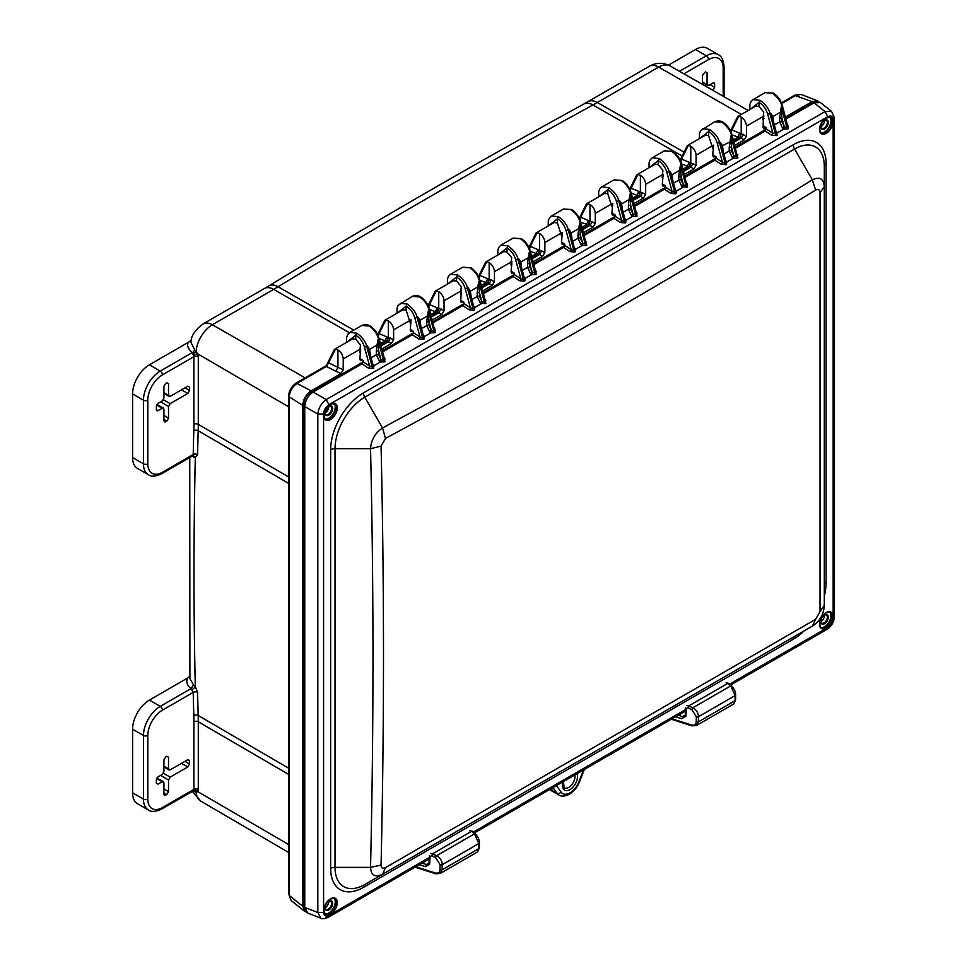 <?xml version="1.0" encoding="UTF-8"?>
<svg xmlns="http://www.w3.org/2000/svg" width="967" height="967" viewBox="0 0 967 967"><rect width="100%" height="100%" fill="white"/><g stroke="black" fill="none" stroke-linecap="round" stroke-linejoin="round"><path stroke-width="1.45" d="M328.853 901.208A5.343 3.082 120 0 0 325.069 907.759A5.343 3.082 120 0 0 328.853 909.935A5.343 3.082 120 0 0 332.636 903.383A5.343 3.082 120 0 0 328.853 901.208L328.853 901.208M325.081 907.445A4.63 2.671 120 0 0 326.024 909.294A4.63 2.671 120 0 0 328.345 909.065A4.63 2.671 120 0 0 331.379 904.979A4.63 2.671 120 0 0 330.666 901.268A4.63 2.671 120 0 0 328.587 901.365M328.744 901.292A4.63 2.671 -60 0 1 325.492 907.409A4.63 2.671 -60 0 1 325.093 907.614M824.549 615.024A5.343 3.082 120 0 0 820.765 621.563A5.343 3.082 120 0 0 824.549 623.751A5.343 3.082 120 0 0 828.32 617.2A5.343 3.082 120 0 0 824.549 615.024L824.549 615.024M820.971 621.346L820.778 621.237A4.63 2.671 120 0 0 821.72 623.111A4.63 2.671 120 0 0 824.041 622.881A4.63 2.671 120 0 0 827.063 618.795A4.63 2.671 120 0 0 826.362 615.085A4.63 2.671 120 0 0 824.283 615.181M824.44 615.109A4.63 2.671 -60 0 1 821.188 621.225A4.63 2.671 -60 0 1 820.79 621.43M824.549 120.246A5.343 3.082 120 0 0 820.765 126.798A5.343 3.082 120 0 0 824.549 128.974A5.343 3.082 120 0 0 828.32 122.434A5.343 3.082 120 0 0 824.549 120.246L824.549 120.246M820.778 126.496A4.63 2.671 120 0 0 821.72 128.333A4.63 2.671 120 0 0 824.041 128.103A4.63 2.671 120 0 0 827.063 124.018A4.63 2.671 120 0 0 826.362 120.307A4.63 2.671 120 0 0 824.283 120.416M824.44 120.343A4.63 2.671 -60 0 1 821.188 126.459A4.63 2.671 -60 0 1 820.79 126.653M328.853 406.43A5.343 3.082 120 0 0 325.069 412.982A5.343 3.082 120 0 0 328.853 415.169A5.343 3.082 120 0 0 332.636 408.618A5.343 3.082 120 0 0 328.853 406.43L328.853 406.43M325.081 412.679A4.63 2.671 120 0 0 326.024 414.517A4.63 2.671 120 0 0 328.345 414.287A4.63 2.671 120 0 0 331.379 410.213A4.63 2.671 120 0 0 330.666 406.491A4.63 2.671 120 0 0 328.587 406.599M328.744 406.527A4.63 2.671 -60 0 1 328.151 409.537L327.402 410.83A4.63 2.671 -60 0 1 325.492 412.643A4.63 2.671 -60 0 1 325.093 412.849M350.948 339.852L351.915 338.873L355.735 339.296L360.449 344.856L359.7 352.363M410.298 323.135L406.14 310.202L402.32 309.778L401.353 310.745M460.51 294.149L461.271 286.655L456.557 281.095L452.737 280.672L451.758 281.639M510.927 265.043L511.676 257.548L506.962 251.988L503.142 251.565L502.175 252.532M561.525 235.827L557.379 222.881L553.547 222.458L552.58 223.437M611.93 206.72L607.784 193.787L603.964 193.364L602.997 194.331M662.153 177.735L662.903 170.228L658.189 164.68L654.369 164.257L653.402 165.224M712.752 148.507L708.606 135.573L704.774 135.15L703.807 136.117M762.975 119.533L763.725 112.027L759.01 106.467L755.191 106.044L754.224 107.023M585.47 241.436L580.345 223.026C578.895 217.442 575.752 212.982 570.905 209.646L563.471 209.053M585.712 242.137L580.853 222.434C579.185 216.741 576.151 212.45 571.739 209.561L563.568 208.993L551.444 215.992L558.551 216.777L557.379 218.808C561.525 221.346 564.414 225.251 566.033 230.497L568.294 229.989C567.448 225.456 564.208 221.056 558.551 216.777M574.761 249.087L569.007 229.578L571.231 232.95L571.956 238.341M570.796 233.954A1.668 1.209 160 0 1 571.231 232.95L578.641 228.671L579.632 223.437L579.837 228.732L578.641 228.671L577.976 234.788A1.668 0.955 -0.4 0 1 580.309 234.763L579.837 228.732M635.875 212.329L630.75 193.92C629.299 188.335 626.157 183.875 621.31 180.539L613.876 179.947M601.825 186.909L608.956 187.671L607.784 189.713C611.93 192.252 614.819 196.144 616.438 201.402L618.699 200.882C617.865 196.361 614.613 191.95 608.956 187.671M636.117 213.03L635.633 214.879L632.962 213.876L630.75 209.174L630.726 205.657A1.668 0.955 -0.4 0 0 628.393 205.681L629.046 199.565L621.636 203.844A1.668 1.209 160 0 0 621.201 204.847L619.412 200.471L621.636 203.844L622.361 209.247M629.046 199.565L630.037 194.331L630.242 199.637L629.046 199.565M686.292 183.234L681.167 164.813C679.716 159.241 676.562 154.78 671.714 151.432L664.293 150.852M686.534 183.923L681.662 164.221C680.006 158.54 676.973 154.249 672.561 151.36L664.389 150.792L652.266 157.79L659.373 158.564L658.189 160.607C662.347 163.145 665.236 167.037 666.855 172.295L669.116 171.775C668.27 167.255 665.03 162.855 659.373 158.564M686.921 184.334L686.038 185.773L683.367 184.77L681.155 180.067L681.131 176.55A1.668 0.955 -0.4 0 0 678.798 176.574L679.463 170.458L672.053 174.737A1.668 1.209 160 0 0 671.606 175.752L669.817 171.364L672.053 174.737L672.778 180.14M679.463 170.458L680.454 165.224L680.647 170.53L679.463 170.458M736.697 154.128L736.455 156.678L733.772 155.663L731.56 150.961L731.548 147.455A1.668 0.955 -0.4 0 0 729.215 147.468L730.859 136.129L731.668 134.872L731.572 135.718C730.738 131.149 727.595 126.689 722.131 122.338L714.698 121.745M702.646 128.708L709.778 129.469L708.606 131.5C712.752 134.038 715.64 137.93 717.26 143.189L719.521 142.669C718.686 138.148 715.435 133.748 709.778 129.469M731.064 141.424L730.859 136.129L736.455 156.678A1.668 0.955 -120 0 0 737.458 158.141L733.361 158.201L732.249 157.428L733.772 155.663L731.548 147.455L731.064 141.424L722.458 145.63A1.668 1.209 160 0 0 722.023 146.646L720.234 142.258L722.458 145.63L723.183 151.033M383.826 357.85L378.701 339.441C377.251 333.857 374.108 329.396 369.261 326.06L361.827 325.468M372.766 364.136L374.181 365.562L372.839 364.861L372.766 366.65L367.363 345.993L369.152 350.368A1.668 1.209 160 0 1 369.587 349.365L367.363 345.993L366.65 346.404C365.816 341.871 362.565 337.471 356.908 333.192L349.788 332.418L347.782 334.34L346.573 337.41L346.609 342.354M370.313 354.756L370.313 354.684A1.668 0.955 179.7 0 1 370.313 354.684L369.587 349.365L376.997 345.086L378 339.852L378.194 345.146L376.997 345.086L376.344 351.202A1.668 0.955 -0.4 0 1 378.677 351.178L378.194 345.146M434.243 328.744L429.118 310.334C427.668 304.75 424.513 300.29 419.666 296.954L412.244 296.361M400.181 303.324L407.325 304.085C412.982 308.364 416.221 312.776 417.067 317.297L417.768 316.886L420.004 320.258L420.73 325.577A1.668 0.955 179.7 0 1 420.73 325.577L420.73 325.661M423.171 335.029L424.598 336.456L423.244 335.754L423.171 337.543L417.768 316.886L419.557 321.262A1.668 1.209 160 0 1 420.004 320.258L427.414 315.979L428.405 310.745L428.611 316.052L427.414 315.979L426.749 322.096A1.668 0.955 -0.4 0 1 429.082 322.071L428.611 316.052M484.648 299.649L479.523 281.228C478.073 275.655 474.93 271.195 470.083 267.847L462.649 267.267M470.905 267.762L462.758 267.206L450.622 274.205L457.729 274.979C463.386 279.27 466.638 283.669 467.472 288.19L468.185 287.779L470.409 291.152L471.134 296.555M473.588 305.923L475.002 307.361L473.661 306.66L473.576 308.437L468.185 287.779L469.974 292.167A1.668 1.209 160 0 1 470.409 291.152L477.819 286.873L478.81 281.639L479.016 286.945L477.819 286.873L477.166 292.989A1.668 0.955 -0.4 0 1 479.499 292.965L479.016 286.945M535.053 270.542L529.94 252.133C528.49 246.549 525.335 242.088 520.488 238.752L513.066 238.16M501.003 245.122L508.146 245.884L506.962 247.915C511.12 250.453 513.997 254.345 515.616 259.603L517.877 259.083C517.043 254.563 513.791 250.163 508.146 245.884M535.295 271.231L534.811 273.093L532.14 272.078L529.928 267.375L529.904 263.87A1.668 0.955 -0.4 0 0 527.571 263.882L528.224 257.778L520.814 262.045A1.668 1.209 160 0 0 520.379 263.06L518.59 258.673L520.814 262.045L521.539 267.363A1.668 0.955 179.7 0 1 521.539 267.363L521.539 267.448M528.224 257.778L529.227 252.544L529.42 257.838L528.224 257.778M765.102 92.639L772.536 93.231C778 97.582 781.155 102.043 781.989 106.612L781.276 107.023L779.62 118.373A1.668 0.955 -0.4 0 1 781.952 118.349L781.469 112.317L780.272 112.257L772.863 116.536L773.588 121.854A1.668 0.955 179.7 0 1 773.588 121.854L773.588 121.927M753.051 99.601L760.183 100.363C765.84 104.641 769.091 109.041 769.925 113.574L770.639 113.163L772.863 116.536A1.668 1.209 160 0 0 772.428 117.539L776.404 132.672M556.448 785.555L561.017 792.058A3.094 2.442 144.9 0 1 556.98 793.17A17.72 10.226 120 0 0 559.083 795.079L554.792 792.722A17.817 10.286 -60 0 1 552.677 790.801L551.142 788.625M776.042 131.307L777.456 132.733L776.114 132.032L776.042 133.821L772.875 133.241L767.665 114.082C766.045 108.836 763.168 104.932 759.01 102.393L760.183 100.363M384.068 358.552L384.104 360.099L381.397 359.917L380.49 361.924L374.181 365.562L373.25 368.415L368.342 368.052L361.96 363.858L313.115 392.046C308.062 395.576 305.27 400.411 304.75 406.551L317.829 414.094C318.481 408.098 321.274 403.263 326.193 399.601L825.044 111.592L831.547 111.41L834.412 118.01L833.155 119.763L833.155 618.167C832.829 622.059 831.04 625.153 827.8 627.45L729.71 684.08M372.839 364.861L373.77 368.113M372.766 366.65L369.599 366.07A1.668 0.858 -56.7 0 1 368.342 368.052M359.845 358.539L363.133 360.51L363.133 361.851L369.599 366.07L364.39 346.911C362.77 341.665 359.881 337.761 355.735 335.223L346.96 342.149M356.908 333.192L355.735 335.223L355.735 339.296M776.114 132.032L770.639 113.163L772.428 117.539M775.727 131.439L776.549 131.85M369.152 350.368L373.117 365.502M372.452 364.269L373.274 364.68M586.099 242.536L585.228 243.986L583.041 243.503L580.333 238.269A1.668 0.955 -0.4 0 0 578 238.293L577.976 234.788M580.333 238.269L580.309 234.763L582.545 242.971L581.022 244.736L578 238.293L572.742 241.339M574.398 247.721L575.824 249.148L574.483 248.446L573.878 250.538A1.668 0.955 -120 0 0 574.882 252L569.986 251.638L563.592 247.443L533.857 264.607M574.483 248.446L569.007 229.578L568.294 229.989L573.878 250.538L571.243 249.655A1.668 0.858 -56.7 0 1 569.986 251.638M566.033 230.497L571.243 249.655L564.764 245.437L563.592 247.443M773.721 93.908L772.536 93.231L773.721 93.908M749.884 109.525L749.896 104.363L750.984 101.632L753.088 99.577L765.211 92.578L773.358 93.146C777.794 96.035 780.828 100.326 782.484 106.019L788.383 128.732L783.766 129.094L782.654 128.321L779.644 121.878L779.62 118.373M725.637 160.401L727.051 161.84L725.709 161.138L725.105 163.218A1.668 0.955 -120 0 0 726.108 164.692L721.213 164.33L714.818 160.123L685.083 177.299M725.709 161.138L720.234 142.258L719.521 142.669L725.105 163.218L722.47 162.335A1.668 0.858 -56.7 0 1 721.213 164.33M717.26 143.189L722.47 162.335L716.003 158.129L714.818 160.123M699.83 138.414L708.606 131.5L708.606 135.573M736.939 154.817L732.079 135.114C730.423 129.433 727.377 125.142 722.965 122.253C720.874 120.73 718.155 120.549 714.806 121.685L700.567 130.726L699.492 133.47L699.479 138.619M712.715 154.817L716.003 156.775L716.003 158.129M734.267 156.195L733.361 158.201L727.051 161.84L726.108 164.692M725.323 160.546L726.144 160.957M722.023 146.646L725.987 161.767M732.249 157.428L729.227 150.985L729.215 147.468M737.253 154.913A1.668 0.894 125 0 0 737.785 154.756L737.458 158.141M737.337 155.228L736.975 156.376L737.978 157.839M675.22 189.508L676.646 190.946L675.292 190.245L674.7 192.324A1.668 0.955 -120 0 0 675.703 193.787L670.796 193.424L664.414 189.23L634.678 206.406M675.292 190.245L669.817 171.364L669.116 171.775L674.7 192.324L672.065 191.442A1.668 0.858 -56.7 0 1 670.796 193.424M666.855 172.295L672.065 191.442L665.586 187.223L664.414 189.23M649.425 167.521L658.189 160.607L658.189 164.68M662.298 183.923L665.586 185.882L665.586 187.223M683.862 185.301L682.956 187.296L676.646 190.946L675.703 193.787M674.906 189.653L675.728 190.052M671.606 175.752L675.582 190.874M681.252 163.979L680.454 165.224L686.038 185.773A1.668 0.955 -120 0 0 687.041 187.247L681.832 186.534L678.822 180.092L678.798 176.574M680.647 170.53L681.131 176.55L683.367 184.77L681.832 186.534M686.836 184.02A1.668 0.894 125 0 0 687.38 183.851L687.041 187.247M672.899 152.121L671.714 151.432L672.899 152.121M624.815 218.615L626.229 220.041L624.887 219.34L624.295 221.431A1.668 0.955 -120 0 0 625.298 222.894L620.391 222.531L614.009 218.337L584.261 235.501M624.887 219.34L619.412 200.471L618.699 200.882L624.295 221.431L621.648 220.549A1.668 0.858 -56.7 0 1 620.391 222.531M616.438 201.402L621.648 220.549L615.181 216.33L614.009 218.337M599.008 196.627L607.784 189.713L607.784 193.787M636.516 213.429L631.258 193.327C629.602 187.634 626.568 183.355 622.144 180.466L613.985 179.886L601.849 186.897L599.745 188.94L598.67 191.684L598.658 196.833M611.893 213.03L615.181 214.988L615.181 216.33M633.445 214.396L632.539 216.403L626.229 220.041L625.298 222.894M624.501 218.76L625.323 219.158M621.201 204.847L625.166 219.98M630.847 193.086L630.037 194.331L635.633 214.879A1.668 0.955 -120 0 0 636.637 216.342L632.539 216.403L631.427 215.629L628.417 209.198L628.393 205.681M630.242 199.637L630.726 205.657L632.962 213.876L631.427 215.629M636.431 213.127A1.668 0.894 125 0 0 636.975 212.958L636.637 216.342M622.482 181.216L621.31 180.539L622.482 181.216M523.993 276.816L525.407 278.254L524.066 277.553L523.473 279.632A1.668 0.955 -120 0 0 524.477 281.107L519.569 280.744L513.187 276.538L483.452 293.714M524.066 277.553L518.59 258.673L517.877 259.083L523.473 279.632L520.826 278.75A1.668 0.858 -56.7 0 1 519.569 280.744M515.616 259.603L520.826 278.75L514.359 274.543L513.187 276.538M498.198 254.829L506.962 247.915L506.962 251.988M535.694 271.642L530.436 251.529C528.78 245.848 525.746 241.557 521.334 238.668L513.163 238.1L501.039 245.098L498.936 247.141L497.848 249.885L497.836 255.034M511.072 271.231L514.359 273.19L514.359 274.543L483.149 292.59M532.624 272.609L531.717 274.616L525.407 278.254L524.477 281.107M523.679 276.961L524.501 277.372M520.379 263.06L524.356 278.182M530.025 251.287L529.227 252.544L534.811 273.093A1.668 0.955 -120 0 0 535.815 274.555L531.717 274.616L530.605 273.842L527.595 267.4L527.571 263.882M529.42 257.838L529.904 263.87L532.14 272.078L530.605 273.842M535.609 271.328A1.668 0.894 125 0 0 536.153 271.171L535.815 274.555M521.672 239.429L520.488 238.752L521.672 239.429M473.661 306.66L473.056 308.739A1.668 0.955 -120 0 0 474.06 310.202L469.164 309.839L462.77 305.645L433.035 322.821M460.667 300.338L463.955 302.296L463.955 303.638L470.421 307.857L465.212 288.71L467.472 288.19L473.056 308.739L470.421 307.857A1.668 0.858 -56.7 0 1 469.164 309.839M463.955 303.638L462.77 305.645M447.781 283.935L456.557 277.021L457.729 274.979M456.557 281.095L456.557 277.021C460.703 279.56 463.592 283.452 465.212 288.71M484.89 300.338L484.926 301.885L482.219 301.716L481.312 303.711L475.002 307.361L474.06 310.202M473.274 306.068L474.096 306.466M469.974 292.167L473.939 307.288M479.62 280.394L478.81 281.639L484.407 302.188A1.668 0.955 -120 0 0 485.41 303.662L480.2 302.949L477.19 296.506L477.166 292.989M482.219 301.716L481.723 301.184L480.2 302.949M479.511 296.482L479.499 292.965L481.723 301.184L479.511 296.482A1.668 0.955 -0.4 0 0 477.19 296.506L471.92 299.54M485.204 300.435A1.668 0.894 125 0 0 485.748 300.266L485.41 303.662M471.255 268.536L470.083 267.847L471.255 268.536M423.244 335.754L422.652 337.846A1.668 0.955 -120 0 0 423.655 339.308L418.759 338.946L412.365 334.751L382.63 351.915M410.25 329.445L413.538 331.403L413.538 332.745L420.016 336.963L414.807 317.817L417.067 317.297L422.652 337.846L420.016 336.963A1.668 0.858 -56.7 0 1 418.759 338.946M382.34 350.803L413.538 332.781L412.365 334.751M397.377 313.042L406.14 306.128L407.325 304.085M406.14 310.202L406.14 306.128C410.298 308.666 413.187 312.559 414.807 317.817M434.485 329.445L429.626 309.742C427.958 304.049 424.924 299.77 420.512 296.881C418.421 295.358 415.701 295.165 412.341 296.301L398.114 305.354L397.026 308.098L397.026 313.248M434.872 329.844L433.99 331.294L431.814 330.811L430.907 332.817L424.598 336.456L423.655 339.308M422.869 335.174L423.691 335.573M419.557 321.262L423.534 336.395M429.203 309.5L428.405 310.745L433.99 331.294A1.668 0.955 -120 0 0 434.993 332.757L430.907 332.817L429.783 332.056L426.773 325.613L426.749 322.096M431.814 330.811L431.318 330.291L429.783 332.056M429.106 325.589L429.082 322.071L431.318 330.291L429.106 325.589A1.668 0.955 -0.4 0 0 426.773 325.613L421.503 328.647M434.787 329.542A1.668 0.894 125 0 0 435.331 329.372L434.993 332.757M420.85 297.631L419.666 296.954L420.85 297.631M548.603 225.734L557.379 218.808L557.379 222.881M561.489 242.125L564.764 244.095L564.764 245.437M583.041 243.503L582.134 245.509L575.824 249.148L574.882 252M574.096 247.854L574.918 248.265M580.442 222.18L579.632 223.437L585.228 243.986A1.668 0.955 -120 0 0 586.232 245.449L582.134 245.509L581.022 244.736M586.026 242.221A1.668 0.894 125 0 0 586.558 242.064L586.232 245.449M572.077 210.322L570.905 209.646L572.077 210.322M378.798 338.595L378 339.852L383.585 360.401A1.668 0.955 -120 0 0 384.588 361.863L380.49 361.924L379.378 361.15L376.368 354.708L376.344 351.202M381.397 359.917L380.913 359.398L379.378 361.15M378.701 354.684L378.677 351.178L380.913 359.398L378.701 354.684A1.668 0.955 -0.4 0 0 376.368 354.708L371.098 357.754M384.382 358.636A1.668 0.894 125 0 0 384.926 358.479L384.588 361.863M370.434 326.737L369.261 326.06L370.434 326.737M759.01 106.467L759.01 102.393L750.247 109.319M763.12 125.71L766.408 127.68L765.235 131.029L735.5 148.193M767.665 114.082L769.925 113.574L775.522 134.123A1.668 0.955 -120 0 0 776.525 135.585L771.618 135.223A1.668 0.858 -56.7 0 0 772.875 133.241L766.408 129.022L735.198 147.081M787.102 125.021L787.38 127.269L784.672 127.088L783.766 129.094L777.456 132.733L776.525 135.585M784.672 127.088L784.189 126.556L782.654 128.321M781.977 121.854L781.952 118.349L784.189 126.556L781.977 121.854A1.668 0.955 -0.4 0 0 779.644 121.878L774.374 124.924M781.469 112.317L781.276 107.023L786.86 127.571A1.668 0.955 -120 0 0 787.863 129.034M787.658 125.807A1.668 0.894 125 0 0 788.202 125.65L788.383 128.732M363.133 361.851L361.96 363.858M815.616 619.303L820.04 611.64L820.04 192.638C819.762 189.629 818.287 188.795 815.616 190.1A13544.539 11059.047 -120 0 1 385.495 438.438L381.058 446.077A13509.909 11030.847 0 0 1 383.488 655.578A13509.909 11030.847 0 0 1 381.058 865.078C381.264 868.052 382.751 868.898 385.495 867.629L815.616 619.303L812.461 626.072M824.295 605.415L824.295 186.728C823.654 178.653 819.665 176.357 812.328 179.838A13533.999 11050.441 -120 0 1 382.533 427.97C375.16 432.938 371.159 439.84 370.542 448.7A13499.393 11022.265 180 0 1 370.542 867.375C371.11 875.413 375.111 877.722 382.533 874.289L812.328 626.145C819.811 621.261 823.799 614.359 824.295 605.402L820.04 611.64M824.295 595.829A46.428 26.81 120 0 0 826.108 582.376A6.177 3.566 0 0 0 824.295 584.902L824.295 166.227A42.052 24.284 120 0 0 794.548 149.051L364.764 397.195A42.052 24.284 120 0 0 335.017 448.7L335.017 867.375A42.052 24.284 120 0 0 364.764 884.551L812.328 626.145M826.108 582.376L826.108 163.701A46.428 26.81 120 0 0 793.278 144.748L363.483 392.892A46.428 26.81 120 0 0 330.654 449.752L330.654 868.426A46.428 26.81 120 0 0 363.483 887.38A6.177 3.566 60 0 1 364.764 884.551L382.533 874.289L385.495 867.629M824.295 166.227L824.295 186.728L824.295 166.227A6.177 3.566 0 0 1 826.108 163.701M313.115 392.046L326.193 399.601L328.949 404.677L827.8 116.669L825.044 111.592L814.069 102.828L820.475 102.575L831.547 111.41M814.069 102.828L785.905 119.086M304.75 907.384L317.829 912.51L323.594 912.364L323.594 413.949L317.829 414.094L317.829 912.51L320.923 918.239L307.736 913.066L304.75 907.384L304.75 406.551M305.173 910.201L303.638 905.91L303.638 404.665C304.061 399.298 306.491 395.08 310.927 392.034L363.133 361.888M785.615 117.974L812.232 102.611L816.716 101.789M432.745 321.697L463.942 303.686M533.566 263.495L564.764 245.473M583.971 234.389L615.181 216.366M634.388 205.282L665.586 187.272M684.793 176.175L715.991 158.165M685.24 715.096L682.666 716.583L684.709 716.402L685.228 715.278L685.494 709.609M686.896 705.475L692.976 707.711C696.494 709.996 698.343 713.005 698.512 716.728L698.355 721.89L696.482 725.516L692.021 725.842L671.303 719.243M727.933 683.294L726.072 682.847L728.961 683.367L731.741 685.99A1.668 0.991 -46.7 0 0 730.714 685.917L727.933 683.294L729.166 683.995L727.933 683.294L689.12 705.705L688.021 707.747L691.876 709.754L696.361 716.789L696.216 721.95C695.914 724.634 694.366 725.661 691.562 725.008L672.065 718.807M696.482 725.516L733.748 704L735.113 700.664L735.113 695.599L730.714 685.917L692.976 707.711A1.668 0.689 117.5 0 0 691.876 709.754M678.326 715.193L682.666 716.583L681.808 718.759L685.917 716.124L686.28 708.533L688.021 707.747M428.985 863.035L426.411 864.522L428.454 864.341L428.985 863.229L429.251 857.548M430.641 853.414L436.721 855.662C440.251 857.934 442.088 860.944 442.27 864.667L442.112 869.829L440.227 873.455L435.779 873.781L415.061 867.194M471.691 831.245L469.829 830.798L472.706 831.318L475.486 833.941A1.668 0.991 -46.7 0 0 474.471 833.868L471.691 831.245L472.923 831.946L471.691 831.245L432.865 853.656L431.778 855.698L435.633 857.705L440.118 864.728L439.961 869.889C439.671 872.585 438.111 873.6 435.307 872.959L415.81 866.758M440.227 873.455L477.505 851.939L478.87 848.603L478.87 843.538L474.471 833.868L436.721 855.662A1.668 0.689 117.5 0 0 435.633 857.705M422.071 863.144L426.411 864.522L425.553 866.698L429.674 864.063L430.037 856.484L431.778 855.698M132.588 792.843L143.454 799.117A23.764 13.719 120 0 0 148.374 809.995L137.507 803.722A23.764 13.719 -60 0 1 132.588 792.843L132.588 729.203A23.764 13.719 -60 0 1 149.389 700.096L187.465 678.121C185.93 681.965 187.139 685.458 191.079 688.577L193.207 692.396A3.094 1.837 178.6 0 1 197.57 692.324A3.094 1.837 178.6 0 1 197.582 692.336A5347.462 3087.377 120 0 0 198.187 715.483L288.48 768.088M192.264 456.11L195.298 457.754L197.582 454.587A3.094 1.729 1.3 0 0 193.207 454.514A5350.556 3089.154 -60 0 1 193.811 430.653A235.307 135.851 120 0 0 193.896 424.332L193.896 356.714L162.444 374.87A20.67 11.93 120 0 0 147.818 400.193L147.818 463.834A20.67 11.93 120 0 0 162.444 472.271L193.207 454.514L192.481 455.977L161.803 473.685A3.094 1.789 60 0 0 162.444 472.271M362.069 360.425L360.473 360.594L359.845 359.192L360.667 348.869L360.002 351.456M337.93 349.921L337.93 367.375L328.514 362.806L326.326 366.481L297.582 383.077C292.385 386.522 289.604 391.357 289.206 397.582L289.206 895.442L302.719 906.236L302.719 405.378C303.251 399.238 306.043 394.403 311.096 390.886L341.037 373.588L343.225 369.793L343.225 358.938C342.886 355.119 341.121 352.121 337.93 349.921L335.464 349.16L326.604 366.638L325.903 365.937M412.571 331.379L410.866 331.596L410.25 330.194L411.084 319.763L410.419 322.349M411.084 319.763L393.629 329.844C393.303 326.024 391.538 323.014 388.335 320.826L384.926 320.234L385.869 320.053L379.052 333.675L393.629 339.683L391.454 343.466L381.868 349.002M462.975 302.272L461.283 302.49L460.667 301.088L461.489 290.668L460.824 293.243M461.489 290.668L444.046 300.737C443.708 296.917 441.943 293.908 438.74 291.72L436.274 290.958L429.457 304.569L444.046 310.685L441.859 314.468L432.297 319.992M513.392 273.178L511.688 273.383L511.072 271.993L511.906 261.561L511.241 264.136M511.906 261.561L494.451 271.63C494.125 267.811 492.348 264.801 489.157 262.613L486.691 261.852L479.874 275.462L494.451 281.578L492.263 285.362L482.702 290.886M563.797 244.071L562.093 244.276L561.489 242.886L562.31 232.455L561.646 235.041M562.31 232.455L544.868 242.524C544.53 238.704 542.765 235.706 539.562 233.506L537.096 232.745L530.279 246.367L544.868 252.484L542.68 256.267L533.119 261.779M614.214 214.964L612.51 215.182L611.893 213.78L612.715 203.348L612.051 205.935M612.715 203.348L595.273 213.429C594.935 209.609 593.17 206.6 589.967 204.412L587.513 203.638L580.683 217.261L595.273 223.377L593.085 227.16L583.524 232.684M664.619 185.857L662.915 186.075L662.298 184.673L663.132 174.253L662.468 176.828M663.132 174.253L645.678 184.322C645.352 180.503 643.587 177.493 640.384 175.305L637.918 174.543L631.1 188.154L645.678 194.27L643.502 198.054L633.941 203.578M715.024 156.763L713.32 156.968L712.715 155.578L713.537 145.147L712.872 147.721M713.537 145.147L696.095 155.216C695.757 151.396 693.992 148.386 690.789 146.198L688.323 145.437L681.505 159.047L696.095 165.164L693.907 168.947L684.346 174.471M766.215 128.115L763.821 128.829L763.12 127.366L763.289 118.627M763.942 116.04L746.5 126.109C746.173 122.289 744.397 119.292 741.206 117.092L738.74 116.33L731.922 129.953L746.5 136.069L744.312 139.852L734.751 145.364M343.225 369.793L337.93 367.375L335.936 371.255L326.604 366.638M580.152 218.397L578.955 219.098L580.683 217.261L579.982 219.811M586.304 204.533L587.513 203.638L586.304 204.533M428.913 305.717L427.728 306.418L429.457 304.569L428.756 307.119M435.331 291.127L454.055 280.321M378.508 334.812L377.311 335.513L379.052 333.675L378.339 336.226M384.673 320.947L384.926 320.234L384.673 320.947M550.296 789.108L550.658 789.64A17.817 10.286 120 0 0 552.556 791.429A17.817 10.286 120 0 0 553.74 791.973M429.553 309.488L437.35 312.462A3.082 1.716 61.7 0 1 437.64 312.414L438.8 312.704L440.976 308.92M437.64 312.414L438.74 308.328L438.74 291.72M431.258 315.991L437.35 312.462L438.208 308.473M379.137 338.583L386.945 341.544A3.082 1.716 61.7 0 1 387.235 341.484L388.359 341.75L390.511 337.942M387.235 341.484L388.335 337.398L388.335 320.826M380.841 345.062L386.945 341.544L387.779 337.556M393.629 329.844L393.629 339.683M378.242 335.972L378.919 333.712M444.046 300.737L444.046 310.685M428.647 306.877L429.324 304.605M479.958 280.382L487.767 283.355A3.082 1.716 61.7 0 1 488.045 283.307L489.205 283.597L491.393 279.814M488.045 283.307L489.157 279.221L489.157 262.613M494.451 271.63L494.451 281.578M481.663 286.885L487.767 283.355L488.613 279.366M479.064 277.771L479.874 275.462L479.161 278.012M530.375 251.275L538.172 254.261A3.082 1.716 61.7 0 1 538.462 254.2L539.61 254.49L541.798 250.707M538.462 254.2L539.562 250.127L539.562 233.506M544.868 242.524L544.868 252.484M532.068 257.778L538.172 254.261L539.03 250.26M529.469 248.664L530.279 246.367L529.565 248.918M580.78 222.168L588.589 225.154A3.082 1.716 61.7 0 1 588.867 225.093L590.027 225.396L592.203 221.612M588.867 225.093L589.967 221.02L589.967 204.412M595.273 213.429L595.273 223.377M582.485 228.671L588.589 225.154L589.435 221.153M579.874 219.557L580.551 217.297M631.185 193.074L638.994 196.047A3.082 1.716 61.7 0 1 639.272 195.999L640.432 196.289L642.62 192.506M645.678 184.322L645.678 194.27M640.384 175.305L640.384 191.913L639.272 195.999M632.889 199.577L638.994 196.047L639.84 192.058M630.291 190.463L631.1 188.154L630.387 190.704M681.602 163.967L689.398 166.94A3.082 1.716 61.7 0 1 689.689 166.892L690.837 167.182L693.025 163.399M696.095 155.216L696.095 165.164M690.789 146.198L690.789 162.807L689.689 166.892M683.294 170.47L689.398 166.94L690.257 162.952M680.695 161.356L681.505 159.047L680.804 161.598M732.007 134.86L739.815 137.846A3.082 1.716 61.7 0 1 740.093 137.785L741.254 138.076L743.442 134.292M746.5 126.109L746.5 136.069M741.206 117.092L741.206 133.712L740.093 137.785M733.711 141.363L739.815 137.846L740.662 133.845M731.112 132.249L731.922 129.953L731.209 132.503M731.378 131.089L730.182 131.79L731.789 129.977M737.531 117.225L738.74 116.33M681.372 159.084L680.369 159.978M687.126 146.331L688.323 145.437L687.126 146.331M630.967 188.19L629.964 189.073M636.721 175.426L637.918 174.543M530.146 246.392L528.55 248.205L529.735 247.504M535.899 233.639L537.096 232.745M479.741 275.498L478.133 277.311L479.33 276.61M485.494 262.746L486.691 261.852M334.256 350.054L335.464 349.16M311.096 390.886L296.228 383.029L325.915 365.889L328.514 362.806M289.206 895.442L291.091 900.482L289.206 895.442M302.719 906.236L304.678 911.325L306.297 912.099M818.916 101.813L817.441 100.798L812.062 101.656L785.373 117.055M817.441 100.798L801.256 94.464L795.95 95.346L781.687 103.578M288.48 406.732L197.691 353.849A3.094 0.653 -21.1 0 0 193.605 355.276L192.022 352.75C187.707 348.144 186.534 344.651 188.492 342.245L149.389 364.813A23.764 13.719 120 0 0 132.588 393.92L132.588 457.56A23.764 13.719 120 0 0 137.507 468.439L148.374 474.712C151.287 476.888 155.76 476.55 161.803 473.685M197.582 454.587A3.094 1.729 1.3 0 0 197.57 454.587A5347.462 3087.377 -60 0 1 198.187 430.738A238.402 137.64 120 0 0 198.283 424.344L198.283 356.714L197.691 353.849L194.488 349.474A3.094 2.031 -52 0 1 192.022 352.75L160.256 371.086A23.764 13.719 120 0 0 143.454 400.193L143.454 463.834L132.588 457.56M702.465 84.407L702.465 75.474L705.39 71.848L707.07 72.815L707.07 84.455L708.751 85.434L712.945 83.005L714.625 83.972L714.625 87.344L712.836 90.318M714.154 82.896L714.625 83.972L712.981 82.993M702.465 81.711L707.542 85.543L702.465 82.461M705.39 71.848L707.07 72.815L705.414 71.836M668.487 65.127L695.491 49.522A23.764 13.719 -60 0 1 707.373 48.35L718.239 54.623A23.764 13.719 120 0 0 706.357 55.796L679.499 71.304M193.557 457.27L192.82 455.856A3.094 2.417 84.8 0 0 192.602 455.892M188.492 342.245L191.309 340.191M194.488 349.474L190.934 342.294C190.946 336.105 195.02 329.965 203.143 323.885A18.53 10.697 60 0 1 212.353 324.767L273.673 289.363A238.414 137.652 120 0 0 278.049 286.776A8579.26 4953.264 -60 0 1 592.94 104.968A238.414 137.652 120 0 0 597.316 102.514L658.636 67.11A22.99 13.272 -60 0 1 670.095 65.949L748.204 110.492M163.919 409.174L163.919 420.814L165.599 421.781L166.844 421.068L168.524 418.155L168.524 406.515L170.204 403.614L187.852 393.424L189.532 390.511L189.532 387.138L187.852 386.171L170.204 396.349L168.524 395.382L168.524 383.742L166.844 382.775L165.599 383.488L163.919 386.401L163.919 398.041L162.238 400.954L158.044 403.372L156.364 406.285L156.364 409.657L158.044 410.624L162.238 408.207L163.919 409.174L156.63 405.076M164.426 421.914L165.599 421.781L163.919 420.85M187.876 386.147L189.532 387.138L187.852 386.171M170.204 396.349L163.919 392.638M168.524 383.742L166.844 382.775L168.524 383.742M156.872 410.757L158.044 410.624L156.364 409.694M288.48 774.313L198.283 721.781L198.283 789.398L197.691 791.586L196.156 792.251L193.424 790.728M194.004 790.631A3.094 2.031 -52 0 1 194.488 791.647M193.811 715.556A235.307 135.851 -60 0 1 193.896 721.769A3.094 1.789 180 0 1 198.283 721.781A238.402 137.64 -60 0 0 198.187 715.483A3.094 1.837 178.4 0 1 198.187 715.483A3.094 1.837 178.4 0 0 193.811 715.556A5350.556 3089.154 120 0 1 193.207 692.396L162.444 710.153A3.094 1.789 -120 0 0 160.256 706.369L191.079 688.577L193.557 684.926L195.298 686.739L197.582 692.336M187.465 678.121L189.858 676.404M189.762 457.548L189.907 678.713L193.557 684.926M162.444 710.153A20.67 11.93 120 0 0 147.818 735.476L147.818 799.117A20.67 11.93 120 0 0 162.444 807.554L193.896 789.386L192.88 790.897M163.919 794.354L165.599 795.285L163.919 794.318L163.919 782.678L162.238 781.711L158.044 784.128L156.364 783.161L156.364 779.789L158.044 776.876L162.238 774.458L163.919 771.545L163.919 759.905L165.599 756.992L166.844 756.279L168.524 757.246L168.524 768.886L170.204 769.853L187.852 759.675L189.532 760.642L189.532 764.015L187.852 766.928L170.204 777.105L168.524 780.018L168.524 791.659L166.844 794.572L164.426 795.418M166.844 756.279L168.524 757.246L166.868 756.254M163.919 766.142L170.204 769.853M187.852 759.675L189.532 760.642L187.876 759.651M163.919 782.678L156.63 778.58M156.364 783.197L158.044 784.128L156.364 783.161M574.785 774.966A8.824 5.089 -60 0 1 568.729 787.392A8.824 5.089 -60 0 1 564.16 787.73L563.423 781.529M577.009 773.685A10.673 6.165 -60 0 1 569.974 789.628A10.673 6.165 -60 0 1 562.951 781.807M330.533 898.778A9.501 5.488 -60 0 1 337.253 902.658A9.501 5.488 -60 0 1 330.533 914.298A9.501 5.488 -60 0 1 323.812 910.418A9.501 5.488 -60 0 1 330.533 898.778A9.271 5.355 -60 0 1 334.993 898.416A9.271 5.355 -60 0 1 336.419 905.849A9.271 5.355 -60 0 1 330.363 914.008A9.271 5.355 -60 0 1 325.734 914.468A9.271 5.355 -60 0 1 323.812 910.322M334.28 898.125A9.271 5.355 -60 0 1 334.872 905.692A9.271 5.355 -60 0 1 329.022 913.235A9.271 5.355 -60 0 1 325.117 913.996M333.76 898.029A9.029 5.21 -60 0 1 334.63 905.366A9.029 5.21 -60 0 1 328.853 912.945A9.029 5.21 -60 0 1 324.767 913.597M826.229 612.595A9.501 5.488 120 0 0 819.508 624.235A9.501 5.488 120 0 0 826.229 628.115A9.501 5.488 120 0 0 832.95 616.475A9.501 5.488 120 0 0 826.229 612.595A9.271 5.355 -60 0 1 830.689 612.232A9.271 5.355 -60 0 1 832.116 619.654A9.271 5.355 -60 0 1 826.06 627.825A9.271 5.355 -60 0 1 821.418 628.284A9.271 5.355 -60 0 1 819.508 624.138M829.976 611.93A9.271 5.355 -60 0 1 830.568 619.509A9.271 5.355 -60 0 1 824.718 627.051A9.271 5.355 -60 0 1 820.814 627.813M829.456 611.833A9.029 5.21 -60 0 1 830.327 619.182A9.029 5.21 -60 0 1 824.549 626.761A9.029 5.21 -60 0 1 820.463 627.414M826.229 117.829A9.501 5.488 -60 0 1 832.95 121.709A9.501 5.488 -60 0 1 826.229 133.349A9.501 5.488 -60 0 1 819.508 129.469A9.501 5.488 -60 0 1 826.229 117.829A9.271 5.355 -60 0 1 830.689 117.466A9.271 5.355 -60 0 1 832.116 124.888A9.271 5.355 -60 0 1 826.06 133.059A9.271 5.355 -60 0 1 821.418 133.519A9.271 5.355 -60 0 1 819.508 129.373M829.976 117.164A9.271 5.355 -60 0 1 830.568 124.731A9.271 5.355 -60 0 1 824.718 132.274A9.271 5.355 -60 0 1 820.814 133.047M829.456 117.067A9.029 5.21 -60 0 1 830.327 124.417A9.029 5.21 -60 0 1 824.549 131.983A9.029 5.21 -60 0 1 820.463 132.636M330.533 404.013A9.501 5.488 120 0 0 323.812 415.653A9.501 5.488 120 0 0 330.533 419.533A9.501 5.488 120 0 0 337.253 407.893A9.501 5.488 120 0 0 330.533 404.013A9.271 5.355 -60 0 1 334.993 403.65A9.271 5.355 -60 0 1 336.419 411.072A9.271 5.355 -60 0 1 330.363 419.243A9.271 5.355 -60 0 1 325.734 419.702A9.271 5.355 -60 0 1 323.812 415.556M334.28 403.348A9.271 5.355 -60 0 1 334.872 410.927A9.271 5.355 -60 0 1 329.022 418.469A9.271 5.355 -60 0 1 325.117 419.231M333.76 403.251A9.029 5.21 -60 0 1 334.63 410.6A9.029 5.21 -60 0 1 328.853 418.179A9.029 5.21 -60 0 1 324.767 418.832M561.017 792.058A14.626 8.449 120 0 0 569.974 792.855A14.626 8.449 120 0 0 578.931 781.711A3.094 0.653 21.2 0 0 579.632 781.566L584.322 769.466M559.083 795.079L559.083 795.079C561.585 796.687 564.994 796.409 569.333 794.27C573.902 791.453 577.335 787.223 579.632 781.566M553.027 787.537L556.98 793.17L552.677 790.801M364.39 346.911L366.65 346.404L372.247 366.952A1.668 0.955 -120 0 0 373.25 368.415M781.989 106.612L787.38 127.269M725.625 162.915L726.628 164.39M723.969 154.031L729.227 150.985A1.668 0.955 -0.4 0 1 731.56 150.961M731.572 135.718L736.975 156.376M737.084 154.249L737.785 154.756M675.22 192.022L676.223 193.497M673.552 183.126L678.822 180.092A1.668 0.955 -0.4 0 1 681.155 180.067M686.667 183.355L687.38 183.851M686.558 185.471L687.561 186.945M624.815 221.129L625.818 222.591M623.147 212.232L628.417 209.198A1.668 0.955 -0.4 0 1 630.75 209.174M636.262 212.462L636.975 212.958M636.153 214.577L637.156 216.052M523.993 279.33L524.996 280.805M522.325 270.446L527.595 267.4A1.668 0.955 -0.4 0 1 529.928 267.375M535.44 270.663L536.153 271.171M535.331 272.791L536.334 274.253M473.576 308.437L474.579 309.911M485.035 299.77L485.748 300.266M484.926 301.885L485.93 303.36M423.171 337.543L424.175 339.006M434.618 328.877L435.331 329.372M434.509 330.992L435.513 332.467M574.398 250.235L575.401 251.698M585.748 243.684L586.751 245.147M585.845 241.569L586.558 242.064M384.104 360.099L385.108 361.561M384.213 357.983L384.926 358.479M771.618 135.223L765.235 131.029M776.042 133.821L777.045 135.283M787.489 125.154L788.202 125.65M363.483 887.38L793.278 639.235A6.177 3.566 60 0 1 794.548 636.407A42.052 24.284 120 0 0 794.56 636.407A42.052 24.284 120 0 0 794.681 636.334L364.764 884.551M793.278 144.748A6.177 3.566 -120 0 0 794.548 149.051L812.328 179.838L815.616 190.1M363.483 392.892A6.177 3.566 -120 0 0 364.764 397.195L382.533 427.97L385.495 438.438M381.058 865.078L370.542 867.375L335.017 867.375A6.177 3.566 180 0 0 330.654 868.426M330.654 449.752A6.177 3.566 180 0 1 335.017 448.7L370.542 448.7L381.058 446.077M820.04 192.638L824.295 186.728M793.278 639.235A46.428 26.81 120 0 0 804.024 630.943M326.278 412.075A59.676 34.449 -60 0 1 328.671 407.929M323.594 413.949C323.933 410.056 325.722 406.974 328.949 404.677M686.256 709.174L473.467 832.019M430.001 857.113L328.949 915.459C325.722 916.897 323.933 915.87 323.594 912.364M827.8 116.669C831.04 115.23 832.829 116.258 833.155 119.763M834.412 118.01L834.412 616.426L833.155 618.167M834.412 616.426C834.086 621.986 831.584 626.314 826.918 629.408L827.8 627.45M326.193 917.345L328.067 917.417L328.949 915.459M578.931 781.711L583.5 769.937M304.75 906.599L303.638 905.91M304.798 405.391L303.638 404.665M813.38 103.227L812.232 102.611M312.136 392.687L310.927 392.034M696.216 721.95L698.355 721.89L735.113 700.664L735.295 699.383M696.361 716.789A1.668 0.955 -178.3 0 0 698.512 716.728L735.113 695.599A1.668 0.991 -0 0 0 735.597 694.898L735.597 694.898C735.875 692.42 734.594 689.447 731.741 685.99M675.582 716.777L681.808 718.759M692.638 725.673L691.562 725.008L692.638 725.673M685.591 707.699A1.668 0.967 2.7 0 0 686.28 708.533M685.712 714.637L685.917 716.124M439.961 869.889L442.112 869.829L478.87 848.603L479.04 847.322M440.118 864.728A1.668 0.955 -178.3 0 0 442.27 864.667L478.87 843.538A1.668 0.991 -0 0 0 479.354 842.837L479.354 842.837C479.632 840.359 478.339 837.386 475.486 833.941M419.34 864.716L425.553 866.698M436.395 873.612L435.307 872.959L436.395 873.612M429.336 855.638A1.668 0.967 2.7 0 0 430.037 856.484M429.469 862.576L429.674 864.063M288.48 483.307L198.187 430.738A3.094 1.729 1.6 0 0 198.175 430.726A3.094 1.729 1.6 0 0 193.811 430.653M192.481 455.977L192.82 455.856A3.094 2.417 84.8 0 1 195.298 457.754A5347.45 3087.365 120 0 0 193.992 572.996A5347.45 3087.365 120 0 0 195.298 686.739A3.094 0.641 140.7 0 1 192.01 689.628M360.667 348.869L343.225 358.938M550.658 789.64L550.042 789.265M431.5 316.91L438.8 312.704L441.859 314.468M430.883 314.577L435.017 312.184L437.048 308.328M381.071 345.956L388.359 341.75L391.454 343.466M380.466 343.648L384.576 341.278L386.607 337.41M362.033 360.449L363.133 361.066M412.438 331.451L410.25 330.11M481.904 287.815L489.205 283.597L492.263 285.362M487.453 279.221L485.422 283.089L481.288 285.47M462.855 302.357L460.667 301.003M532.309 258.709L539.61 254.49L542.68 256.267M537.857 250.115L535.827 253.983L531.705 256.364M513.259 273.25L511.072 271.896M582.726 229.602L590.027 225.396L593.085 227.16M588.274 221.02L586.244 224.876L582.11 227.257M563.664 244.143L561.489 242.79M633.131 200.495L640.432 196.289L643.502 198.054M638.679 191.913L636.649 195.769L632.515 198.162M611.893 213.695L614.081 215.037M683.548 171.401L690.837 167.182L693.907 168.947M689.096 162.807L687.066 166.662L682.932 169.056M662.298 184.588L664.486 185.942M739.501 133.7L737.47 137.568L733.337 139.949M733.953 142.294L741.254 138.076L744.312 139.852M712.715 155.482L714.891 156.835M763.132 127.559L765.308 128.647M812.062 101.656L794.596 95.298L781.409 102.901M341.037 373.588L335.936 371.255M296.228 383.029L296.228 383.029C291.599 386.256 289.024 390.728 288.48 396.434L288.48 894.294M302.719 405.378L288.48 396.434M723.159 96.204L723.159 68.028A3.094 1.789 0 0 0 724.065 66.759C723.546 60.135 721.6 56.086 718.239 54.623M723.159 68.028A20.67 11.93 120 0 0 708.545 59.579L683.899 73.818M708.545 59.579A3.094 1.789 -120 0 0 706.357 55.796L695.491 49.522M353.765 330.122L278.049 286.776A18.53 10.419 58.7 0 0 268.814 285.894C373.794 222.144 478.774 161.537 583.766 104.073L649.425 66.215A18.53 10.697 60 0 1 658.636 67.11L741.363 114.444M588.105 101.62A18.53 10.697 60 0 1 597.316 102.514L684.068 152.157M682.158 156.013L592.94 104.968A18.53 10.975 61.3 0 0 583.766 104.073M349.365 332.696L273.673 289.363A18.53 10.697 60 0 0 264.462 288.48L268.814 285.894M305.149 377.879L212.353 324.767A22.99 13.272 -60 0 0 196.156 351.251A3.094 0.737 -36.6 0 1 192.88 353.849M712.945 90.257L703.456 84.963M714.625 87.344L710.104 84.649M132.588 393.92L143.454 400.193A3.094 1.789 180 0 0 147.818 400.193M147.818 463.834A3.094 1.789 180 0 1 143.454 463.834A23.764 13.719 120 0 0 148.374 474.712M162.444 374.87A3.094 1.789 -120 0 0 160.256 371.086L149.389 364.813M198.283 356.714A3.094 1.789 0 0 0 193.896 356.714L193.605 355.276M193.896 424.332A3.094 1.789 0 0 1 198.283 424.344L288.48 476.876M166.844 421.068L163.919 419.448M168.524 418.155L163.919 415.411M168.524 406.515L160.703 401.837M170.204 403.614L163.375 399.794M187.852 393.424L181.458 389.858M189.532 390.511L185.011 387.803M193.605 790.486A3.094 2.442 -145 0 1 197.691 791.586L288.48 844.457M192.324 791.344L200.822 801.147A22.99 13.272 -60 0 1 196.156 792.251A3.094 2.514 -93.3 0 0 193.799 790.631L161.803 808.968A3.094 1.789 60 0 0 162.444 807.554M149.389 700.096L160.256 706.369A23.764 13.719 120 0 0 143.454 735.476L143.454 799.117A3.094 1.789 180 0 0 147.818 799.117M147.818 735.476A3.094 1.789 180 0 1 143.454 735.476L132.588 729.203M193.896 721.769L193.896 789.386A3.094 1.789 180 0 1 198.283 789.398M166.844 794.572L163.919 792.94M168.524 791.659L163.919 788.915M189.532 764.015L185.011 761.307M187.852 766.928L181.458 763.362M170.204 777.105L163.375 773.298M168.524 780.018L160.703 775.341M325.734 914.468C322.434 909.923 324.018 904.725 330.484 898.887L334.993 898.416M821.418 628.284C818.13 623.739 819.714 618.542 826.181 612.703L830.689 612.232M821.418 133.519C818.13 128.962 819.714 123.776 826.181 117.938L830.689 117.466M325.734 419.702C322.434 415.145 324.018 409.96 330.484 404.121L334.993 403.65M716.003 157.343L712.715 155.373M652.266 157.79L650.162 159.833L649.075 162.577L649.075 167.726M665.586 186.438L662.298 184.479M615.181 215.544L611.893 213.586M514.359 273.758L511.072 271.787M450.622 274.205L448.519 276.248L447.443 278.992L447.431 284.141M463.955 302.852L460.667 300.894M485.289 300.749L480.031 280.635C478.375 274.954 475.329 270.663 470.917 267.774M413.538 331.959L410.25 330.001M551.444 215.992L549.341 218.046L548.265 220.778L548.253 225.94M564.764 244.651L561.489 242.693M370.083 325.976C368.004 324.453 365.296 324.271 361.936 325.408L349.8 332.406M384.467 358.95L379.209 338.849C377.553 333.156 374.519 328.865 370.095 325.976M766.408 128.236L763.12 126.266M320.923 918.239C321.552 919.121 323.933 918.843 328.067 917.417L429.179 859.034M826.918 629.408L730.665 684.974M685.434 711.096L474.41 832.925M733.748 704L735.609 699.963L735.597 694.898M477.505 851.939L479.354 847.902L479.354 842.837M359.942 351.807L360.703 351.372M410.359 322.7L411.108 322.265M460.763 293.593L461.513 293.158M511.168 264.487L511.93 264.051M561.585 235.392L562.335 234.957M611.99 206.285L612.752 205.85M662.407 177.179L663.157 176.743M712.812 148.072L713.561 147.637M763.217 118.977L763.978 118.542M579.318 218.312L586.365 204.025M428.091 305.632L435.138 291.333M377.674 334.727L384.733 320.44M549.498 789.58L552.556 791.429M680.139 160.111L687.186 145.824M629.722 189.218L636.782 174.918M528.913 247.419L535.96 233.12M478.496 276.526L485.555 262.226M737.833 116.475L756.508 105.693M687.392 145.594L706.103 134.8M636.987 174.701L655.686 163.906M586.582 203.807L605.282 193.013M536.165 232.914L554.865 222.108M485.76 262.009L504.46 251.215M384.939 320.222L403.638 309.428M334.534 349.329L353.233 338.523M327.064 364.269L334.328 349.534M291.091 900.482L304.678 911.325M801.256 94.464L794.596 95.298M724.065 96.724L724.065 66.759M649.425 66.215C656.267 62.444 663.157 62.359 670.095 65.949M203.143 323.885L264.462 288.48M168.995 396.47L163.919 393.388M163.411 408.074L156.92 404.508M200.822 801.147L288.48 852.386M148.374 809.995C151.287 812.171 155.76 811.821 161.803 808.968M156.92 778.012L163.411 781.578M163.919 766.891L168.995 769.962M730.544 131.004L737.603 116.705"/></g></svg>
